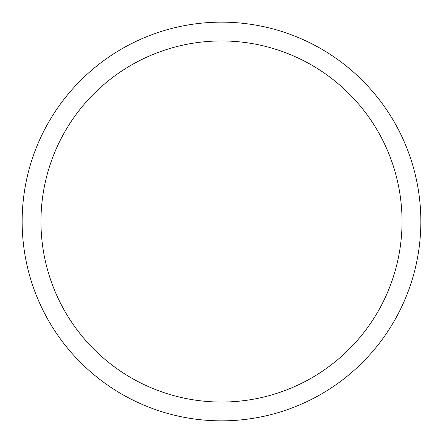 <?xml version="1.0" encoding="UTF-8"?>
<svg xmlns="http://www.w3.org/2000/svg" width="443" height="443" viewBox="0 0 443 443"><rect width="100%" height="100%" fill="white"/><g stroke="black" fill="none" stroke-linecap="round" stroke-linejoin="round"><path stroke-width="0.66" d="M221.5 22.15A199.35 199.35 0 0 1 420.85 221.5A199.35 199.35 0 0 1 221.5 420.85A199.35 199.35 0 0 1 22.15 221.5A199.35 199.35 0 0 1 221.5 22.15A199.35 199.35 0 0 0 22.15 221.5A199.35 199.35 0 0 0 221.5 420.85M221.5 402.045A180.545 180.545 0 0 0 402.045 221.5A180.545 180.545 0 0 0 221.5 40.955A180.545 180.545 0 0 0 40.955 221.5A180.545 180.545 0 0 0 221.5 402.045"/></g></svg>
